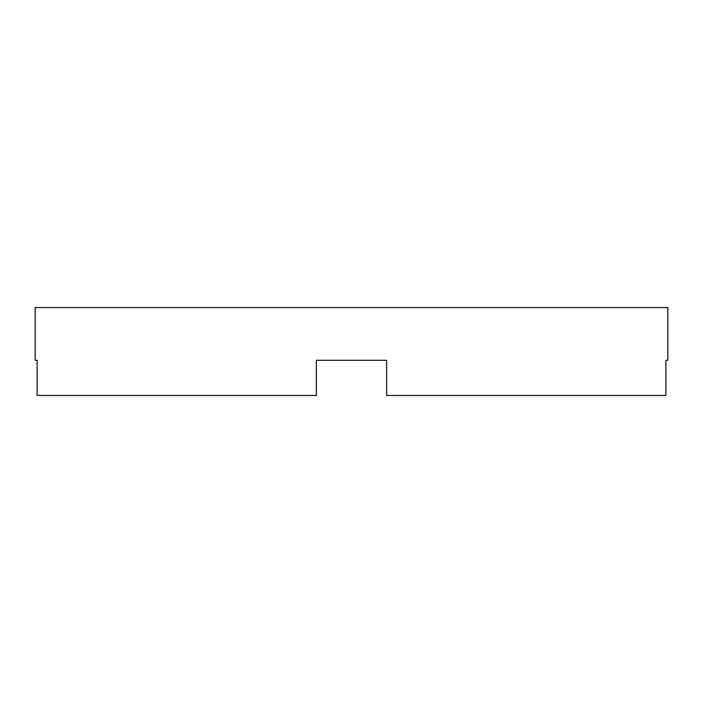 <?xml version="1.0" encoding="UTF-8"?>
<svg xmlns="http://www.w3.org/2000/svg" width="703" height="703" viewBox="0 0 703 703"><rect width="100%" height="100%" fill="white"/><g stroke="black" fill="none" stroke-linecap="round" stroke-linejoin="round"><path stroke-width="1.05" d="M386.65 360.288L316.35 360.288L316.35 395.438L37.11 395.438L37.11 360.288L35.15 360.288L35.15 307.562L667.85 307.562L667.85 360.288L665.89 360.288L665.89 395.438L386.65 395.438L386.65 360.288L316.35 360.288M665.89 360.288L667.85 360.288M35.15 360.288L37.11 360.288"/></g></svg>
